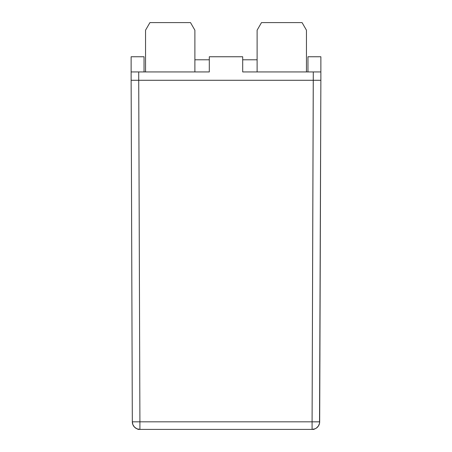<?xml version="1.0" encoding="UTF-8"?>
<svg xmlns="http://www.w3.org/2000/svg" width="452" height="452" viewBox="0 0 452 452"><rect width="100%" height="100%" fill="white"/><g stroke="black" fill="none" stroke-linecap="round" stroke-linejoin="round"><path stroke-width="0.68" d="M241.809 429.4L210.191 429.4L241.809 429.4M132.323 421.835L139.911 421.835L132.323 421.835A7.588 7.588 0 0 0 139.911 429.4A7.588 7.588 0 0 1 132.323 421.835L132.911 424.733L134.555 427.185L137.012 428.824L139.911 429.4L137.962 429.4L314.038 429.4L312.089 429.4L314.987 428.824L316.298 428.129L318.389 426.038L319.524 423.315L320.869 80.281L319.677 421.835L319.101 421.846L312.089 421.835L313.281 80.281L138.719 80.281L139.911 421.835L312.089 421.835L139.911 421.835L138.719 80.281L131.131 80.281L132.323 421.835L131.131 80.281L138.719 80.281L138.719 71.93L209.304 71.93L209.304 56.754L242.696 56.754L242.696 71.93L320.869 71.93L313.281 71.93L312.089 421.835L319.677 421.835A7.588 7.588 0 0 1 312.089 429.4L312.089 421.835L312.089 429.4A7.588 7.588 0 0 0 319.677 421.835M131.131 71.93L138.719 71.93L131.131 71.93L131.131 80.281L131.131 56.754L131.131 71.93M137.012 428.824L137.679 429.067M132.911 424.733L133.594 426.016M139.911 429.4L139.911 421.835L139.911 429.4L312.089 429.4M320.869 80.281L138.719 80.281L138.719 71.93L209.304 71.93L209.304 56.754L242.696 56.754L242.696 71.93L313.281 71.93L313.281 80.281L320.869 80.281L320.869 56.754L320.869 80.281M314.321 429.067L314.982 428.824M319.926 353.131L319.897 361.515L319.926 353.131M319.739 403.563L319.897 360.566L319.739 403.563M307.965 56.754L320.869 56.754L307.965 56.754L307.965 71.93L307.965 56.754M144.035 56.754L144.035 71.93L144.035 56.754L131.131 56.754L144.035 56.754M242.696 59.788L257.115 59.788L242.696 59.788M194.885 59.788L209.304 59.788L194.885 59.788M145.55 30.188L145.55 71.93L145.55 30.188L149.934 22.6L190.501 22.6L194.885 30.188L194.885 71.93L194.885 30.188L190.501 22.6L149.934 22.6L145.55 30.188M257.115 30.188L257.115 71.93L257.115 30.188L261.499 22.6L302.066 22.6L306.45 30.188L306.45 71.93L306.45 30.188L302.066 22.6L261.499 22.6L257.115 30.188"/></g></svg>
